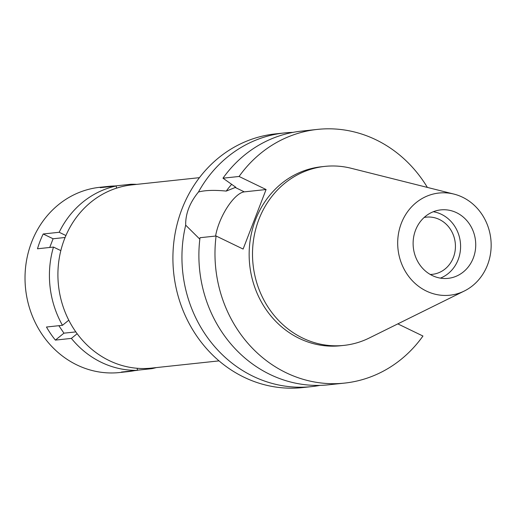 <?xml version="1.0" encoding="UTF-8"?>
<svg xmlns="http://www.w3.org/2000/svg" width="517" height="517" viewBox="0 0 517 517"><rect width="100%" height="100%" fill="white"/><g stroke="black" fill="none" stroke-linecap="round" stroke-linejoin="round"><path stroke-width="0.78" d="M462.528 197.21A51.383 46.679 -96.1 0 1 491.15 244.089A51.383 46.679 -96.1 0 1 464.324 291.006A51.383 46.679 -96.1 0 1 426.325 291.032A51.383 46.679 -96.1 0 1 399.796 227.881A51.383 46.679 -96.1 0 1 453.958 194.095A51.383 46.679 -96.1 0 1 462.528 197.21M464.324 291.006L369.235 338.015A90.003 81.77 -96.1 0 1 343.947 345.388A90.003 81.77 -96.1 0 1 302.671 338.066A90.003 81.77 -96.1 0 1 253.311 241.51A90.003 81.77 -96.1 0 1 324.805 166.396A90.003 81.77 -96.1 0 1 351.082 168.258L453.958 194.095M432.296 275.548A34.426 31.272 83.9 0 0 448.084 278.353A34.426 31.272 83.9 0 0 475.427 249.621A34.426 31.272 83.9 0 0 456.55 212.694A34.426 31.272 83.9 0 0 440.762 209.896A34.426 31.272 83.9 0 0 413.419 238.628A34.426 31.272 83.9 0 0 432.296 275.548M433.304 211.737A34.426 31.272 -96.1 0 1 441.408 214.316A34.426 31.272 -96.1 0 1 460.589 247.036A34.426 31.272 -96.1 0 1 440.4 278.133M430.247 274.462A28.752 26.121 83.9 0 0 432.335 274.333A28.752 26.121 83.9 0 0 455.18 250.338A28.752 26.121 83.9 0 0 439.411 219.492A28.752 26.121 83.9 0 0 426.221 217.153A28.752 26.121 83.9 0 0 424.153 217.47M199.446 177.661L131.919 184.886A92.129 83.702 83.9 0 0 58.731 261.776A92.129 83.702 83.9 0 0 109.255 360.608A92.129 83.702 83.9 0 0 151.507 368.104L219.034 360.879M215.589 236.049A32.603 11.859 115.8 0 1 219.266 223.073A32.603 11.859 115.8 0 1 244.295 191.865L266.087 189.532L239.074 176.471L222.976 178.191L235.797 187.257L226.246 191.09C214.503 189.92 205.249 190.217 198.483 191.988A127.57 115.898 -96.1 0 1 284.408 132.94L275.38 133.903A127.57 115.898 83.9 0 0 174.048 240.373A127.57 115.898 83.9 0 0 244.005 377.216A127.57 115.898 83.9 0 0 302.51 387.595L311.538 386.626A127.57 115.898 -96.1 0 1 253.033 376.253A127.57 115.898 -96.1 0 1 185.687 225.16L199.827 239.177M319.971 385.378A127.57 115.898 -96.1 0 1 311.538 386.626M398.374 324.146L398.562 323.513M198.483 191.988C189.707 202.748 185.435 213.805 185.687 225.16M284.408 132.94A127.57 115.898 -96.1 0 1 292.919 132.378M231.648 184.33A107.316 97.5 83.9 0 0 226.246 191.09M239.074 176.471A127.57 115.898 -96.1 0 1 317.451 129.405L301.353 131.131A127.57 115.898 83.9 0 0 222.976 178.191M397.825 323.881L422.951 336.031A127.57 115.898 -96.1 0 1 344.574 383.097A127.57 115.898 -96.1 0 1 286.069 372.718A127.57 115.898 -96.1 0 1 216.1 235.998L243.113 249.058L266.087 189.532M317.451 129.405A127.57 115.898 -96.1 0 1 375.956 139.784A127.57 115.898 -96.1 0 1 427.372 187.419M324.805 166.396L321.445 166.758A90.003 81.77 83.9 0 0 249.95 241.872A90.003 81.77 83.9 0 0 299.304 338.428A90.003 81.77 83.9 0 0 340.58 345.744L343.947 345.388M344.574 383.097L328.482 384.816A127.57 115.898 83.9 0 1 269.977 374.437A127.57 115.898 83.9 0 1 200.008 237.717L216.1 235.998M156.308 367.587A93.144 84.62 -96.1 0 1 152.043 368.634L151.979 368.052M137.192 368.278L137.432 370.34A93.144 84.62 -96.1 0 1 101.326 362.339A93.144 84.62 -96.1 0 1 71.378 338.396L77.143 333.717M68.78 320.191L62.467 325.309A93.144 84.62 -96.1 0 1 53.471 247.068L60.825 250.622M130.937 184.996L130.853 184.265L114.864 185.978A93.144 84.62 -96.1 0 0 108.253 186.398A93.144 84.62 -96.1 0 0 100.246 187.684L116.235 185.971A93.144 84.62 -96.1 0 0 59.177 232.275L65.924 235.539M116.235 185.971L116.487 188.175M130.853 184.265A93.144 84.62 -96.1 0 1 136.714 184.369M137.412 370.198L152.043 368.634M134.614 370.637A93.144 84.62 -96.1 0 1 128.061 371.626A93.144 84.62 -96.1 0 1 121.443 372.046L137.432 370.34M108.253 186.398L99.839 187.296A93.144 84.62 83.9 0 0 25.85 265.034A93.144 84.62 83.9 0 0 76.93 364.95A93.144 84.62 83.9 0 0 119.647 372.531L128.061 371.626M58.848 325.697L63.94 333.168L55.39 340.108L71.378 338.396M55.39 340.108A93.144 84.62 -96.1 0 1 46.478 327.022L62.467 325.309M59.177 232.275L43.195 233.988A93.144 84.62 -96.1 0 0 37.489 248.774L53.471 247.068M43.195 233.988L53.083 238.77L65.103 237.484M53.083 238.77L49.729 247.469M63.94 333.168L75.831 331.901M234.964 187.348L244.295 191.865"/></g></svg>
